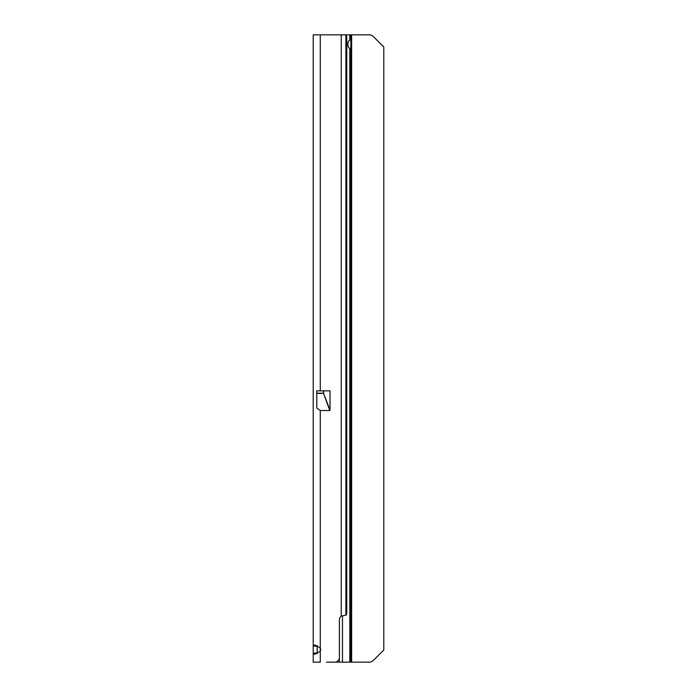 <?xml version="1.0" encoding="UTF-8"?>
<svg xmlns="http://www.w3.org/2000/svg" width="697" height="697" viewBox="0 0 697 697"><rect width="100%" height="100%" fill="white"/><g stroke="black" fill="none" stroke-linecap="round" stroke-linejoin="round"><path stroke-width="1.05" d="M317.196 653.76L317.135 646.102L313.214 646.102L313.214 645.37L313.214 646.102L314.626 644.891L320.272 647.905A4.705 4.705 0 0 1 320.272 651.303L314.635 654.317L313.214 653.106L313.214 34.85L346.13 34.85A4.705 0.653 90 0 1 346.784 39.555L346.784 610.398A4.705 0.653 90 0 1 346.13 615.102L341.234 616.087L341.234 34.85M320.272 390.843L330.021 390.843L330.021 410.063L323.547 393.369L329.794 410.524L320.272 410.524L316.795 408.015L316.795 390.843L320.272 390.843L320.272 34.85M317.135 646.102L317.205 645.448M329.794 410.524L330.021 410.063M326.484 662.15L334.699 662.15A4.705 4.705 0 0 0 339.404 657.445L339.404 619.807A4.705 4.705 0 0 1 341.234 616.087M313.214 532.038L313.214 531.332M313.214 494.356L313.214 493.241M313.214 485.19L313.214 484.755M313.214 468.985L313.214 468.114M320.272 410.524L320.272 662.15L313.214 662.15L313.214 653.106L317.135 653.106M313.214 482.002L313.214 481.418M347.864 44.259A4.313 2.535 90 0 0 349.807 48.45L350.852 48.381L350.852 40.138L349.807 40.069A4.313 2.535 90 0 0 347.864 44.259M342.488 615.704L342.488 662.15L330.361 662.15M351.637 34.85L369.044 34.85A6.273 6.273 0 0 1 373.479 36.688L383.786 46.995L383.786 650.005L373.479 660.312A6.273 6.273 0 0 1 369.044 662.15L351.637 662.15L351.637 34.85L345.895 34.85L345.895 615.102M349.65 40.138L350.852 40.138L349.807 40.069L349.807 34.85M342.488 662.15L349.807 662.15L349.807 48.45L350.852 48.381L349.65 48.381M350.852 34.85L350.852 40.138L350.852 34.85M350.852 48.381L350.852 662.15L349.807 662.15M351.637 662.15L350.852 662.15M323.547 390.843L323.547 393.204L316.795 393.204M323.878 390.843L323.547 393.369L316.795 393.369M339.317 662.15L339.317 658.351"/></g></svg>
